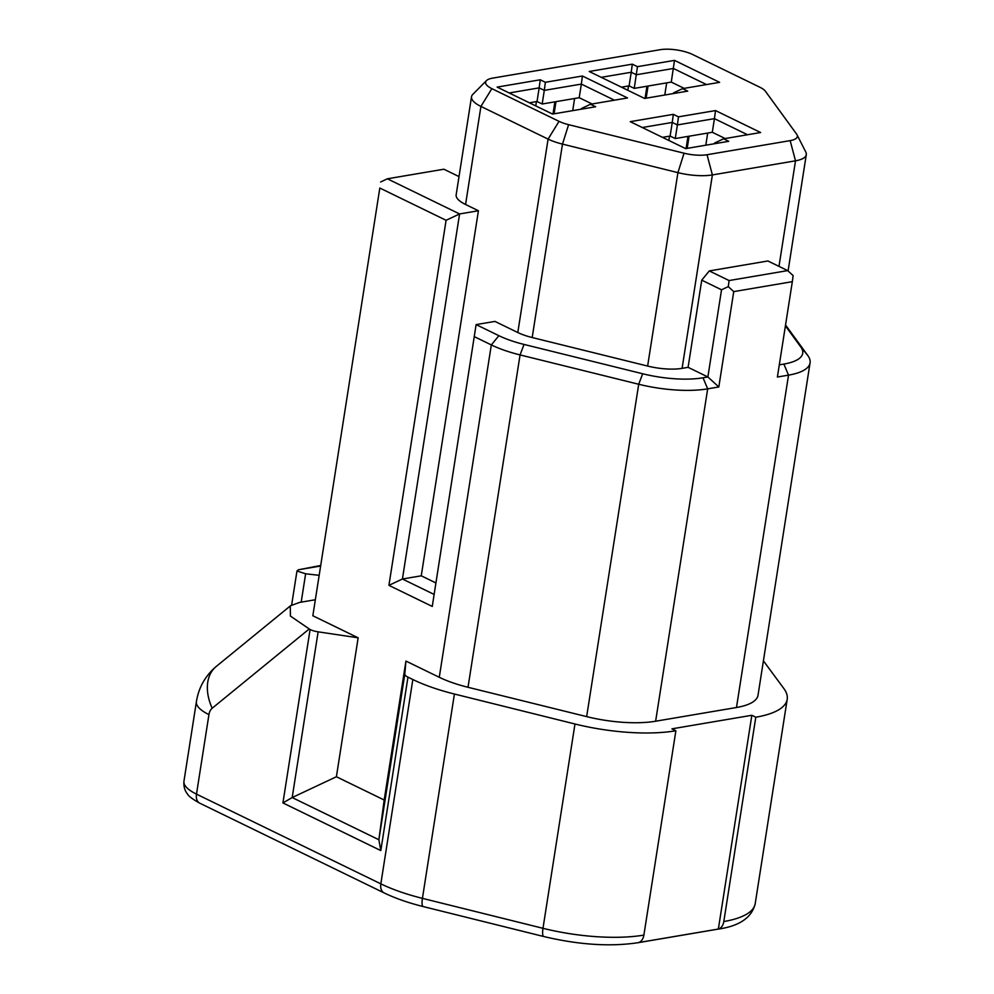<?xml version="1.0" encoding="UTF-8"?>
<svg xmlns="http://www.w3.org/2000/svg" width="994" height="994" viewBox="0 0 994 994"><rect width="100%" height="100%" fill="white"/><g stroke="black" fill="none" stroke-linecap="round" stroke-linejoin="round"><path stroke-width="1.49" d="M666.676 82.875L664.775 95.014M645.056 98.369L646.957 86.217M648.051 86.031L646.15 98.182M627.835 90.28L628.506 85.969M684.145 88.354L671.273 82.092L634.247 88.379L629.103 85.869L621.449 87.174M601.246 77.333L631.227 72.251L632.308 64.163L589.206 71.481L644.609 98.443L687.711 91.125L682.567 88.628L719.606 82.34L674.491 60.386L637.452 66.673L632.308 64.163M629.103 85.869L631.227 72.251L636.371 74.749L673.41 68.474L706.486 84.565M486.439 80.638A23.284 7.467 -171.1 0 0 491.856 88.652L559.026 121.343A23.284 7.467 8.9 0 0 568.618 124.672L684.058 153.2A23.284 7.467 8.9 0 0 707.032 154.729L790.155 140.626A23.284 7.467 8.9 0 0 797.014 134.762A23.284 7.467 8.9 0 0 796.604 134.103L765.43 91.274A23.284 7.467 8.9 0 0 759.901 87.248L692.731 54.558A23.284 7.467 -171.1 0 0 660.153 49.7L492.763 78.104A23.284 7.467 -171.1 0 0 486.439 80.638L472.796 94.393A34.939 11.207 -171.1 0 0 471.516 96.753A34.939 11.207 -171.1 0 0 480.922 106.42L465.565 204.491A34.939 11.207 -171.1 0 1 456.159 194.824L471.516 96.753M497.137 87.099L552.54 114.061L595.642 106.756L590.498 104.246L627.537 97.959L582.422 76.004L545.383 82.291L540.239 79.793L497.137 87.099M685.636 148.628L728.739 141.31L723.595 138.8L760.634 132.525L715.518 110.57L678.48 116.845L673.336 114.347L630.233 121.666L685.636 148.628M673.46 93.548L673.572 92.852L674.591 93.349M673.572 92.852L682.567 88.628M671.273 82.092L674.491 60.386M634.247 88.379L637.452 66.673M592.076 103.972L579.204 97.71L542.177 103.997L537.033 101.5L529.38 102.792M555.981 101.649L554.08 113.801M574.607 98.493L572.706 110.645M554.888 101.835L552.987 113.987M535.766 105.898L536.437 101.599M509.176 92.964L539.158 87.87L540.239 79.793M537.033 101.5L539.158 87.87L544.302 90.379L545.383 82.291M542.177 103.997L544.302 90.379L581.341 84.092L582.422 76.004M579.204 97.71L581.341 84.092L614.416 100.183M582.521 108.98L581.502 108.483L590.498 104.246M581.502 108.483L581.391 109.166M559.026 121.343L548.092 139.11L480.922 106.42L491.856 88.652M707.032 154.729L712.387 174.932L682.095 368.352L688.084 367.333L707.877 376.962L703.019 377.795A61.131 19.607 8.9 0 1 642.671 373.769L524.037 344.433A61.131 19.607 8.9 0 1 498.889 335.686L476.114 324.603L432.266 606.439L476.114 324.603L494.95 321.41L517.799 332.53L548.092 139.11A34.939 11.207 8.9 0 0 562.48 144.105L677.92 172.633A34.939 11.207 8.9 0 0 712.387 174.932L795.511 160.817A34.939 11.207 8.9 0 0 806.283 154.666A34.939 11.207 8.9 0 0 805.786 152.032L797.014 134.762M785.409 325.883L800.766 346.943A61.131 19.607 -171.1 0 1 783.868 364.065L779.308 364.848M785.546 324.988L807.836 355.554A69.866 22.402 -171.1 0 1 810.073 362.835A69.866 22.402 -171.1 0 1 788.528 375.136L777.395 377.024L792.33 281.675L733.746 291.615L718.811 386.964L707.877 376.962L721.532 289.788L728.279 286.62L733.746 291.615M810.073 362.835L758.024 695.204A69.866 22.402 -171.1 0 1 736.479 707.504L788.528 375.136L783.868 364.065M755.8 717.208A101.897 32.665 8.9 0 0 787.211 699.267L755.216 903.596A101.897 32.665 -171.1 0 1 723.806 921.537L755.8 717.208L751.837 715.282L671.932 728.838L675.883 730.764L643.888 935.093A101.897 32.665 -171.1 0 1 542.985 928.309L422.425 898.352A101.897 32.665 -171.1 0 1 380.839 883.852L196.489 794.131A46.581 14.935 -171.1 0 1 183.952 781.247C183.567 786.465 184.735 790.702 187.481 793.97C188.413 796.07 192.513 799.139 199.757 803.189A11.642 7.629 -64 0 1 196.489 794.131L208.939 714.599A46.581 14.935 -171.1 0 1 196.402 701.714L183.952 781.247M474.498 336.73L491.322 344.93A69.866 22.402 8.9 0 0 520.061 354.92L638.707 384.256A69.866 22.402 8.9 0 0 707.678 388.853L655.63 721.222A69.866 22.402 -171.1 0 1 586.659 716.624L468.012 687.289A69.866 22.402 -171.1 0 1 439.273 677.287L405.937 661.072L404.819 674.019A11.642 3.74 8.9 0 0 407.962 677.163L412.845 679.536A101.897 32.665 8.9 0 0 454.42 694.023L574.979 723.992A101.897 32.665 8.9 0 0 675.883 730.764M655.63 721.222L736.479 707.504M763.404 660.836L783.856 688.544A101.897 32.665 8.9 0 1 787.211 699.267M723.806 921.537A11.642 7.977 80.4 0 1 718.364 929.042L638.459 942.598A11.642 7.977 -99.6 0 0 643.888 935.093M751.837 715.282L718.364 929.042A11.642 7.977 -99.6 0 1 717.83 929.166L637.924 942.722A11.642 7.977 -99.6 0 0 638.459 942.598M379.82 188.04L312.837 615.758L379.82 188.04L446.095 220.295L388.927 585.354L432.266 606.439M320.341 566.058L298.436 569.773L296.97 570.991L305.63 573.799L318.9 575.29M298.436 569.773L320.416 565.549M682.095 368.352A34.939 11.207 -171.1 0 1 647.628 366.065L532.188 337.538A34.939 11.207 -171.1 0 1 517.799 332.53M688.084 367.333L701.739 280.159L721.532 289.788M703.019 377.795L707.678 388.853L718.811 386.964M701.739 280.159L709.294 270.927L729.087 280.557L728.279 286.62M729.087 280.557L787.67 270.604L793.137 275.611L792.33 281.675M787.67 270.604L767.89 260.975L709.294 270.927M435.683 582.832L421.257 575.812L402.421 579.005L388.927 585.354M433.881 594.313L402.421 579.005L459.588 213.946L478.425 210.753L421.257 575.812M478.425 210.753L465.565 204.491M405.937 661.072L384.181 800.008L336.394 776.749L358.151 637.813L312.837 615.758M407.962 677.163L380.814 850.578L378.876 839.744L384.181 800.008M315.061 599.792L299.554 602.426L290.298 605.843L290.41 616.069L310.091 629.525A11.642 3.74 8.9 0 0 318.13 631.836L358.151 637.813M380.627 181.977L387.374 178.796L443.871 169.216L459.017 176.584M446.095 220.295L459.588 213.946L387.374 178.796M336.394 776.749L292.186 797.548L282.93 802.941L310.091 629.525M642.273 127.518L672.255 122.436L673.336 114.347M725.173 138.539L712.3 132.277L675.261 138.551L670.118 136.054L672.255 122.436L677.399 124.933L678.48 116.845M675.261 138.551L677.399 124.933L714.438 118.646L715.518 110.57M712.3 132.277L714.438 118.646L747.513 134.749M715.618 143.534L714.599 143.037L723.595 138.8M714.599 143.037L714.487 143.72M707.703 133.047L705.802 145.199M686.084 148.541L687.985 136.402M689.078 136.215L687.177 148.355M668.863 140.465L669.534 136.153M670.118 136.054L662.464 137.346M568.618 124.672L562.48 144.105L532.188 337.538M684.058 153.2L677.92 172.633L647.628 366.065M790.155 140.626L795.511 160.817L778.985 266.38M807.836 355.554L800.766 346.943M305.63 573.799L301.194 602.153M498.889 335.686L491.322 344.93L439.273 677.287M404.819 674.019L378.876 839.744L292.186 797.548L318.13 631.836M309.122 629.053L212.194 708.237A11.642 7.977 -99.6 0 0 208.939 714.599M380.814 850.578L282.93 802.941M412.845 679.536L380.839 883.852A11.642 7.629 -64 0 0 384.119 892.91L199.757 803.189M574.979 723.992L542.985 928.309A11.642 2.932 -76 0 0 543.793 936.534L423.233 906.578A11.642 2.932 -76 0 1 422.425 898.352L454.42 694.023M289.701 606.439L216.195 666.489A46.581 31.646 50.8 0 0 212.194 708.237M524.037 344.433L520.061 354.92L468.012 687.289M642.671 373.769L638.707 384.256L586.659 716.624M806.283 154.666L788.08 270.977M296.97 570.991L291.664 604.874M423.233 906.578C408.261 902.838 395.227 898.278 384.119 892.91M543.793 936.534C578.732 944.809 610.117 946.872 637.924 942.722M717.83 929.166C739.449 926.122 751.899 917.599 755.216 903.596M216.195 666.489C205.199 675.92 198.601 687.674 196.402 701.714"/></g></svg>
